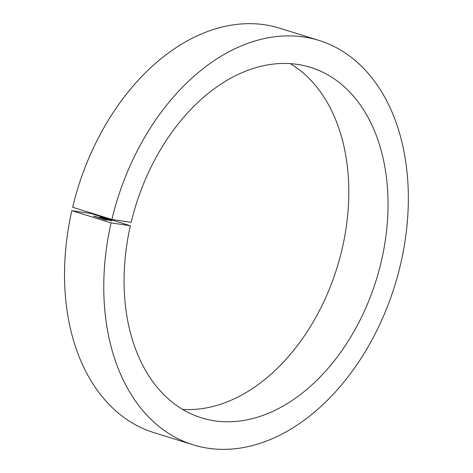 <?xml version="1.0" encoding="UTF-8"?>
<svg xmlns="http://www.w3.org/2000/svg" width="473" height="473" viewBox="0 0 473 473"><rect width="100%" height="100%" fill="white"/><g stroke="black" fill="none" stroke-linecap="round" stroke-linejoin="round"><path stroke-width="0.71" d="M101.435 217.627L103.936 218.183L101.464 217.728M103.12 218.207L104.835 218.461L103.108 218.236M104.947 218.603L105.692 218.833L104.941 218.632M105.195 218.893L107.217 219.194L105.124 218.869M111.143 220.584L109.186 220.128L111.143 220.584M95.83 216.569L93.867 216.191L95.824 216.599M97.479 217.083L95.516 216.705L97.473 217.113M97.083 217.172L98.833 217.503L97.379 217.284M104.267 219.2L102.304 218.904L104.261 219.224M105.373 219.679L103.77 219.23L105.373 219.567M104.072 219.371L103.77 219.23M91.129 213.536L130.365 225.751L111.09 222.895L71.849 210.68L91.129 213.536M107.235 220.122L104.551 219.596L107.229 220.152M101.459 218.532L103.197 218.863L101.748 218.644M101.843 218.443L98.958 217.775L101.837 218.473M106.815 219.318L108.725 219.667L106.898 219.419M100.152 217.19L101.482 217.574L99.827 217.225M101.813 217.621L101.482 217.574M290.256 63.624A183.53 125.871 -72.7 0 1 336.995 267.813A183.53 125.871 -72.7 0 1 182.613 409.393M130.365 225.751A183.53 125.871 -72.7 0 0 201.504 417.854A183.53 125.871 -72.7 0 0 376.236 280.034A183.53 125.871 -72.7 0 0 310.607 67.385A183.53 125.871 -72.7 0 0 131.163 222.328L111.888 219.466L72.647 207.251A211.768 145.235 -72.7 0 1 279.762 28.209L319.003 40.424A211.768 145.235 -72.7 0 1 394.724 285.787A211.768 145.235 -72.7 0 1 193.114 444.815A211.768 145.235 -72.7 0 1 111.09 222.895M193.114 444.815L153.873 432.6A211.768 145.235 -72.7 0 1 71.849 210.68M111.888 219.466A211.768 145.235 -72.7 0 1 319.003 40.424M105.183 219.62L104.107 219.283L105.183 219.643M101.896 218.573L103.043 218.928L101.914 218.692M97.533 217.213L98.674 217.574L97.544 217.338M109.174 219.898L110.026 220.164L109.222 220.028M108.737 219.762L108.672 220.069M105.308 218.851L106.011 219.017L105.402 218.928M106.129 218.958L107.117 219.259L106.129 218.958L106.112 219.437M100.335 217.219L101.636 217.491L100.01 217.278M101.299 217.545L101.636 217.491M105.591 219.661L105.514 220.004M103.983 219.289L103.906 219.632M101.665 218.561L101.589 218.904M103.262 218.94L103.185 219.283M99.011 217.751L98.928 218.094M99.986 218.053L99.909 218.396M97.302 217.208L97.219 217.545M98.898 217.58L98.816 217.923M95.54 216.669L95.457 217.012M93.891 216.155L93.814 216.498M111.74 220.66L111.658 221.003M110.386 220.341L110.31 220.684M109.032 219.892L108.95 220.235M110.168 220.17L110.091 220.513M107.483 219.419L107.406 219.762M106.709 219.312L106.632 219.655M105.207 218.851L105.124 219.194M105.987 218.952L105.905 219.295M107.265 219.265L107.188 219.608M101.281 217.621L101.204 217.964M99.85 217.178L99.768 217.521M101.807 217.562L101.725 217.905"/></g></svg>
